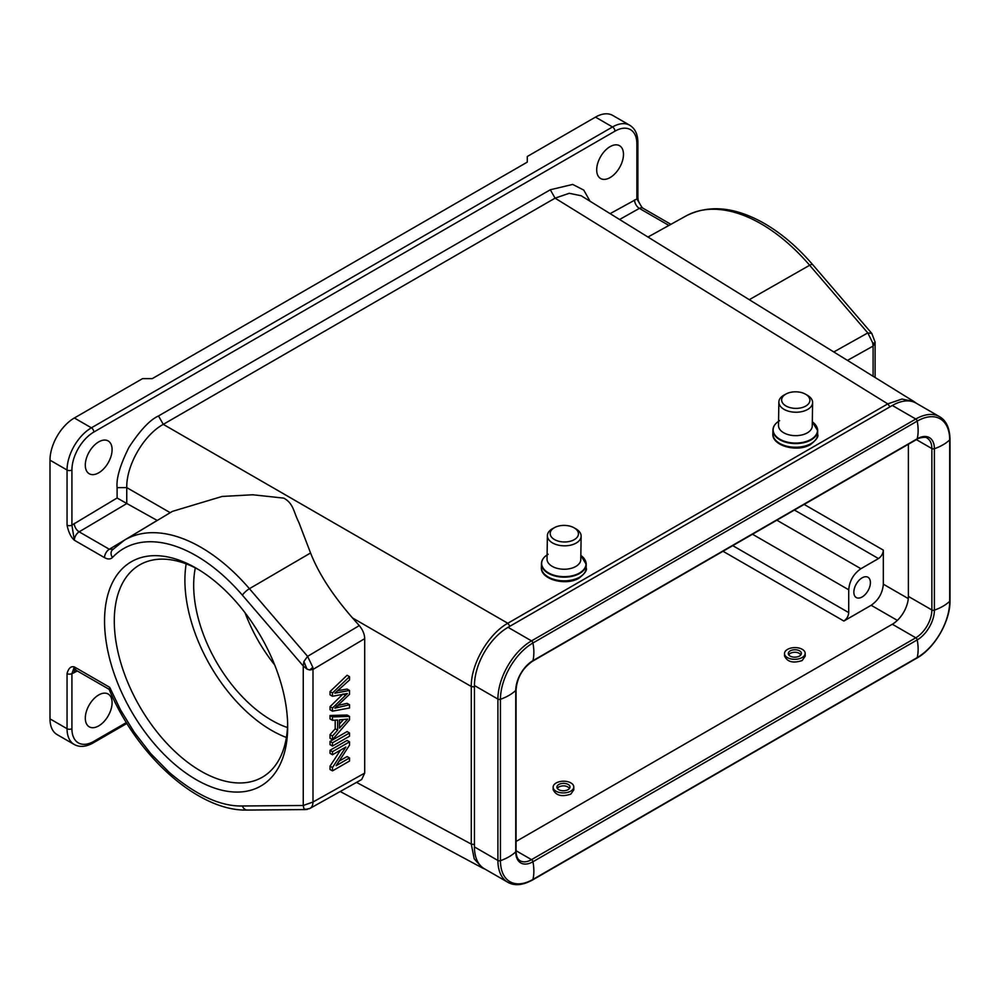 <?xml version="1.0" encoding="UTF-8"?>
<svg xmlns="http://www.w3.org/2000/svg" width="1000" height="1000" viewBox="0 0 1000 1000"><rect width="100%" height="100%" fill="white"/><g stroke="black" fill="none" stroke-linecap="round" stroke-linejoin="round"><path stroke-width="1.5" d="M245.025 612.737C252.25 631.763 262.137 649.163 274.675 664.938M485.175 869.2L482.3 867.913L474.2 858.787L471.287 844.087L356.525 782.387M98.7 694.963A18.938 10.938 -60 0 1 108.175 694.025A18.938 10.938 -60 0 1 111.075 709.2A18.938 10.938 -60 0 1 98.7 725.888A18.938 10.938 -60 0 1 89.237 726.825A18.938 10.938 -60 0 1 86.325 711.65A18.938 10.938 -60 0 1 98.7 694.963M310.562 552.975L249.425 588.7A151.625 87.537 60 0 0 200.912 547.3A151.625 87.537 60 0 0 124.35 540.225L172.413 511.375L222.113 496.45L252.763 494.775L283.762 498.125C293.712 503.562 293.538 512.062 298.788 522.25L310.562 552.975C318.55 573.387 332.525 595.05 352.525 617.95L359.275 625.6C362.725 629.725 364.538 634.075 364.7 638.65L364.7 773.1L361.7 779.488L310.025 808.388M474.45 685.537L497.912 699.087A47.525 27.438 -60 0 1 531.525 640.875L915.788 419.025A47.525 27.438 -60 0 1 939.55 416.675L916.087 403.125A47.525 27.438 120 0 0 892.325 405.475L508.05 627.325A47.525 27.438 120 0 0 474.45 685.537L474.45 846.938A47.525 27.438 120 0 0 484.288 868.7L507.762 882.25A47.525 27.438 -60 0 1 497.912 860.487L474.45 846.938M109.075 689.188C136.988 756.237 198.637 811.6 247.35 810.062A6.887 5.35 -90.5 0 1 242.413 805.987C220.562 806.5 196.1 795.238 169.025 772.2L150.638 753.5L134.225 732.262L120.525 709.912L109.712 687.337L109.113 689.275M305.887 809.562L303.863 808.587L303.25 805.475L242.413 805.987M364.7 773.1L313 802.025C312.875 805.638 311.588 807.887 309.113 808.775M359.275 625.6L307.6 656.363L312.825 667.325L313 669.438L309.675 669.975L306.975 669.1L303.25 665.987L303.875 661.525L306.975 669.1M474.45 844.575L471.287 844.087L471.287 686.513C470.875 664.25 488.312 634.025 507.8 623.263L163.275 424.35C143.725 435.075 126.275 465.3 126.762 487.6L170.212 512.688M916.475 403.35L913.925 401.512L901.95 399.05L887.788 403.875L889.963 406.838M847.463 360.4L873.088 346.075L872.788 343.062L867.812 332.925L833.8 351.95M875.1 342.125L871.825 333.45L867.812 332.925L809.65 265.262A151.625 87.537 -120 0 0 761.137 223.85A151.625 87.537 -120 0 0 686.075 215.925C709.013 204.275 735.15 206.825 764.513 223.55C781.55 233.463 797.575 247.138 812.6 264.55A6.887 1.75 139.3 0 0 809.65 265.262L749.275 299.688L581.2 195.763L569.237 193.3L555.075 198.15L887.788 403.875L507.8 623.263L509.975 626.225M595.475 117.125L612.525 126.962A34.438 19.887 -60 0 1 629.738 125.25L612.7 115.412A34.438 19.887 120 0 0 595.475 117.125L527.288 156.488L527.288 162.113L152.275 378.625L142.537 378.625L74.35 417.987A34.438 19.887 120 0 0 50 460.163L50 718.863A34.438 19.887 120 0 0 57.138 734.625L74.175 744.463C79.588 747.45 85.9 746.938 93.125 742.938L126.925 723.413M196.112 779.6A129.488 74.763 60 0 1 104.55 621A129.488 74.763 60 0 1 196.112 568.138A129.488 74.763 60 0 1 287.675 726.737A129.488 74.763 60 0 1 196.112 779.6M77.25 670.913L74.212 672.625A13.775 7.95 -60 0 1 71.912 673.587A3.45 1.988 0 0 1 67.05 673.587C68.537 668.2 70.975 665.975 74.35 666.912L109.712 687.337M364.7 638.65L313 669.438L313 802.025L303.25 805.475L303.25 665.987L242.413 595.212A144.738 83.562 -120 0 0 196.112 555.688A144.738 83.562 -120 0 0 112.475 557.475C110.463 559.412 107.812 559.462 104.513 557.638L74.35 540.225C70.925 537.188 68.487 532.15 67.05 525.125L67.05 470.012L50 460.163M305.15 809.5L310.038 808.388M312.825 667.325L309.675 669.975M242.413 595.212A6.887 1.75 -40.7 0 1 249.425 588.7L307.6 656.363L303.875 661.525M126.762 503.475L117.1 497.987L117.1 487.65L126.762 487.6L126.762 503.475L157.25 520.475M117.1 487.65C116.163 478.45 120.138 464.975 129 447.25C140.213 430.175 150.05 419.738 158.5 415.962L550.3 189.762L572.712 184.425L583.787 190.125L590.025 201.213M873.088 376.25L873.088 346.075L875.088 342.362M104.513 557.638A6.887 3.975 -60 0 1 109.312 549.25L79.15 531.825A6.887 3.975 120 0 0 74.35 540.225L71.912 525.125L71.912 470.012A3.45 1.988 180 0 1 67.05 470.012A34.438 19.887 -60 0 1 91.4 427.825L74.35 417.987M126.388 722.562L93.837 741.35A31 17.9 120 0 1 71.912 728.7L71.912 673.587L74.35 666.912A6.887 3.975 120 0 0 75.775 670.075L109.138 689.325M642.062 207.45C637.05 199.713 638.263 199.312 637.888 197.537A3.45 1.988 180 0 1 636.875 198.95L642.025 207.475M98.7 472.825A18.938 10.938 -60 0 1 89.237 473.762A18.938 10.938 -60 0 1 86.325 458.575A18.938 10.938 -60 0 1 98.7 441.887A18.938 10.938 -60 0 1 108.175 440.95A18.938 10.938 -60 0 1 111.075 456.125A18.938 10.938 -60 0 1 98.7 472.825M610.087 177.575A18.938 10.938 -60 0 1 600.612 178.512A18.938 10.938 -60 0 1 597.712 163.337A18.938 10.938 -60 0 1 610.087 146.65A18.938 10.938 -60 0 1 619.562 145.712A18.938 10.938 -60 0 1 622.463 160.888A18.938 10.938 -60 0 1 610.087 177.575M908.388 444.237L908.388 596.4L931.862 609.95A2.062 1.188 0 0 0 934.4 610.125A45.462 26.25 0 0 0 949.7 601.287A2.062 1.188 0 0 0 950 600.675L950 439.275C949.712 428.062 946.225 420.525 939.55 416.675M892.325 405.475L915.788 419.025A2.062 1.188 -120 0 1 917.212 421.125A45.462 26.25 -120 0 1 917.212 438.8A24.3 14.038 -60 0 1 934.4 448.725L934.4 610.125A24.3 14.038 -60 0 1 917.212 639.9L532.938 861.75A24.3 14.038 -60 0 1 515.75 851.825A45.462 26.25 180 0 1 500.45 860.662L500.45 699.262A45.95 26.525 -60 0 1 532.938 642.987L917.212 421.125A45.95 26.525 -60 0 1 949.7 439.888L949.7 601.287A45.95 26.525 -60 0 1 917.212 657.575L532.938 879.425A45.95 26.525 -60 0 1 500.45 860.662A2.062 1.188 180 0 1 497.912 860.487L497.912 699.087A2.062 1.188 0 0 0 500.45 699.262A45.462 26.25 -0 0 0 515.75 690.425A24.3 14.038 -60 0 1 532.938 660.662L917.212 438.8A2.062 1.188 -120 0 1 916.825 439.375C917.062 438.25 926.712 436.175 927.15 438.15A22.725 13.125 -60 0 1 931.862 448.55L931.862 609.95A22.725 13.125 -60 0 1 915.788 637.788L892.325 624.237A22.725 13.125 120 0 0 908.388 596.4M892.325 624.237L516.05 841.475M883.337 584.188L883.337 550.138C883.025 553.7 881.413 556.512 878.475 558.562L860.9 568.713C853.562 573.837 849.5 580.862 848.725 589.788L848.725 612.612C848.425 616.175 846.8 618.987 843.863 621.038L871.162 605.275C878.512 600.15 882.562 593.112 883.337 584.188L908.288 598.6M805.212 656.188L802.188 660.525C793.175 663.5 787.3 661.975 784.538 655.975L784.513 653.612A10.337 5.863 179.1 0 1 787.537 649.388A10.337 5.863 179.1 0 1 798.75 648A10.337 5.863 179.1 0 1 805.163 653.312A10.337 5.863 179.1 0 1 802.138 657.537A10.337 5.863 179.1 0 1 790.925 658.925A10.337 5.863 179.1 0 1 784.513 653.612M573.825 789.788L570.8 794.125C561.788 797.1 555.913 795.575 553.162 789.575L553.125 787.212A10.337 5.863 179.1 0 1 556.15 782.987A10.337 5.863 179.1 0 1 567.362 781.6A10.337 5.863 179.1 0 1 573.787 786.912A10.337 5.863 179.1 0 1 570.763 791.137A10.337 5.863 179.1 0 1 559.538 792.525A10.337 5.863 179.1 0 1 553.125 787.212M862.125 577.85A11.712 6.763 -60 0 1 867.975 577.263A11.712 6.763 -60 0 1 869.775 586.65A11.712 6.763 -60 0 1 862.125 596.962A11.712 6.763 -60 0 1 856.275 597.55A11.712 6.763 -60 0 1 854.475 588.162A11.712 6.763 -60 0 1 862.125 577.85M568.075 789.638A6.538 3.713 -0.9 0 0 570 786.963A6.538 3.713 -0.9 0 0 565.938 783.6A6.538 3.713 -0.9 0 0 558.825 784.488A6.538 3.713 -0.9 0 0 556.912 787.163A6.538 3.713 -0.9 0 0 560.975 790.525A6.538 3.713 -0.9 0 0 568.075 789.638M557.288 788.363L558.862 786.875C563.2 785.138 566.763 785.612 569.562 788.325M554.312 527.725A14.125 8.287 -179.1 0 1 554.675 527.525A14.125 8.287 -179.1 0 1 574.1 527.812A14.125 8.287 -179.1 0 1 574.275 539.65A14.125 8.287 -179.1 0 1 554.312 539.45A14.125 8.287 -179.1 0 1 554.312 527.725M574.1 527.812L575.975 528.9A16.875 9.912 -179.1 0 1 581.125 536.175A16.875 9.912 -179.1 0 1 576.188 543.05A16.875 9.912 -179.1 0 1 557.725 544.987A16.875 9.912 -179.1 0 1 547.388 535.662A16.875 9.912 -179.1 0 1 552.325 528.787A16.875 9.912 -179.1 0 1 552.762 528.55L554.675 527.525M547.388 535.662L547.025 559.075A16.875 9.912 0.9 0 0 557.375 568.4A16.875 9.912 0.9 0 0 575.837 566.45A16.875 9.912 0.9 0 0 580.775 559.587L581.125 536.175M799.463 656.038A6.538 3.713 -0.9 0 0 801.375 653.363A6.538 3.713 -0.9 0 0 797.312 650A6.538 3.713 -0.9 0 0 790.212 650.888A6.538 3.713 -0.9 0 0 788.3 653.562A6.538 3.713 -0.9 0 0 792.362 656.925A6.538 3.713 -0.9 0 0 799.463 656.038M788.662 654.762L790.25 653.275C794.587 651.525 798.15 652.013 800.95 654.725M785.788 394.137A14.125 8.287 -179.1 0 1 786.15 393.938A14.125 8.287 -179.1 0 1 805.575 394.225A14.125 8.287 -179.1 0 1 805.75 406.062A14.125 8.287 -179.1 0 1 785.788 405.863A14.125 8.287 -179.1 0 1 785.788 394.137M805.575 394.225L807.45 395.312A16.875 9.912 -179.1 0 1 812.613 402.587A16.875 9.912 -179.1 0 1 807.663 409.45A16.875 9.912 -179.1 0 1 789.212 411.4A16.875 9.912 -179.1 0 1 778.863 402.075A16.875 9.912 -179.1 0 1 783.8 395.2A16.875 9.912 -179.1 0 1 784.237 394.963L786.15 393.938M778.863 402.075L778.5 425.475A16.875 9.912 0.9 0 0 788.85 434.812A16.875 9.912 0.9 0 0 807.312 432.863A16.875 9.912 0.9 0 0 812.25 426L812.613 402.587M198.575 569.6A122.6 70.788 -120 0 0 139.675 564.888A122.6 70.788 -120 0 0 120.887 663.125A122.6 70.788 -120 0 0 200.975 771.162A122.6 70.788 -120 0 0 262.275 777.237A122.6 70.788 -120 0 0 287.638 723.863M286.4 737.463A122.6 70.788 60 0 1 271.6 730.387A122.6 70.788 60 0 1 186.175 563.875M195.312 567.9A110.2 63.625 -120 0 0 287.488 727.55M349.525 704.75L334.862 708.188L349.525 694.338L349.525 690.45L334.862 693.188L349.525 679.987L349.525 676.675L347.088 675.275L330.037 691.575L330.037 694.862L332.475 696.275L347.463 693.5L345.462 695.425L343.025 694.013L330.037 706.637L330.037 709.75L332.475 711.162L349.525 708L349.525 704.75L347.088 703.35L338.175 705.387M349.525 676.675L332.475 692.987L330.037 691.575M332.475 692.987L332.475 696.275M345.462 695.425L332.475 708.05L330.037 706.637M332.475 708.05L332.475 711.162M338.575 707.262L336.138 705.85M349.513 690.475L347.088 689.062L337.75 690.688M349.525 757.95L336.138 765.675L349.525 745.15L349.525 741.85L347.088 740.438L330.037 750.288L330.037 753.375L332.475 754.775L345.875 747.05L332.475 767.575L330.037 766.162L330.037 769.475L332.475 770.875L349.525 761.038L349.525 757.95L347.088 756.538L339.087 761.162M349.525 741.85L332.475 751.688L330.037 750.288M332.475 751.688L332.475 754.775M340.5 750.15L330.037 766.162M332.475 767.575L332.475 770.875M349.525 732.975L347.088 731.562L330.037 741.413L330.037 744.638L332.475 746.038L349.525 736.2L349.525 732.975L332.475 742.812L330.037 741.413M332.475 742.812L332.475 746.038M339.475 728.15L339.475 719.887L347.738 719.112L339.475 728.15M349.525 716.413L347.088 715.013L330.037 715.5L330.037 718.913L332.475 720.325L337.638 720.025L337.638 730.2L335.2 728.8L330.037 734.613L330.037 738.288L332.475 739.688L349.525 719.887L349.525 716.413L332.475 716.9L330.037 715.5M332.475 716.9L332.475 720.325M335.2 720.163L335.2 728.8M337.638 730.2L332.475 736.025L330.037 734.613M332.475 736.025L332.475 739.688M343.35 719.725L339.475 724.025M474.45 687L471.287 686.513L352.525 617.95M93.837 741.35A3.45 1.988 60 0 1 93.125 742.938M71.912 728.7A3.45 1.988 180 0 1 67.05 728.7A34.438 19.887 120 0 0 74.175 744.463M67.05 673.587L67.05 728.7L50 718.863M75.175 669.837A6.887 4.037 -119.3 0 0 74.212 672.625M916.825 439.375L532.55 661.225A2.062 1.188 -120 0 0 532.938 660.662A45.462 26.25 -120 0 0 532.938 642.987A2.062 1.188 -120 0 0 531.525 640.875L508.05 627.325M550.3 189.762L555.075 198.15L163.275 424.35L158.5 415.962M916.4 439.625L931.862 448.55A2.062 1.188 0 0 0 934.4 448.725A45.462 26.25 0 0 0 949.7 439.888A2.062 1.188 0 0 0 950 439.275M516.05 850.713L531.525 859.65L915.788 637.788A2.062 1.188 60 0 1 917.212 639.9A45.462 26.25 60 0 1 917.212 657.575A2.062 1.188 60 0 1 916.825 658.138C934.675 648.312 950.413 621.038 950 600.675M532.55 661.225C522.575 668.175 517.075 677.7 516.05 689.812A2.062 1.188 0 0 1 515.75 690.425L515.75 851.825A2.062 1.188 180 0 0 516.05 851.213C516.263 856.275 517.625 859.463 520.163 860.775A22.725 13.125 -60 0 0 531.525 859.65A2.062 1.188 60 0 1 532.938 861.75A45.462 26.25 60 0 1 532.938 879.425A2.062 1.188 60 0 1 532.55 879.987L916.825 658.138M872.788 343.062L875.05 343M67.05 525.125A3.45 1.988 0 0 0 71.912 525.112L117.1 497.987M112.475 557.475A6.887 5.537 -136.7 0 1 112.338 549.938L124.35 540.225M113.3 549.163L109.312 549.25L157.175 520.438M642.125 207.537L642.75 208.088A6.887 3.975 120 0 0 639.375 208.388L668.913 225.438M610.112 213.637L636.875 198.95L636.875 143.837A3.45 1.988 0 0 0 637.888 142.425C637.775 134.238 635.062 128.512 629.738 125.25M93.837 432.05A3.45 1.988 -120 0 0 91.4 427.825L612.525 126.962A3.45 1.988 60 0 1 614.95 131.175L93.837 432.05A31 17.9 120 0 0 71.912 470.012M126.85 503.525L79.15 531.825A6.887 3.925 -120.7 0 1 74.212 523.438M636.875 143.837A31 17.9 120 0 0 614.95 131.175M619.587 219.5L639.375 208.388A6.887 4.037 60.7 0 1 634.575 199.913M883.337 550.138L804.163 504.425M897.362 620.4L871.162 605.275M723.012 551.263L843.863 621.038M878.475 558.562L794.425 510.037M732.75 545.65L848.725 612.612M752.513 534.237L848.725 589.788M860.9 568.713L776.85 520.188M547.087 554.913A22.188 13.025 0.9 0 0 548.713 573A22.188 13.025 0.9 0 0 579.525 573A22.188 13.025 0.9 0 0 579.625 572.925A22.188 13.025 0.9 0 0 580.837 555.425L586.213 564.362A22.387 13.15 -179.1 0 1 579.65 573.475A22.387 13.15 -179.1 0 1 555.175 576.05A22.387 13.15 -179.1 0 1 541.45 563.675A22.387 13.15 -179.1 0 1 542.638 559.562M585.138 560.212A22.387 13.15 -179.1 0 1 586.213 564.362L586.15 568.025C587.312 570.05 584.987 573.4 579.175 578.062C566.1 586.35 540.188 579.438 541.388 567.35A22.387 13.15 0.9 0 0 555.112 579.725A22.387 13.15 0.9 0 0 579.6 577.15A22.387 13.15 0.9 0 0 586.15 568.025M778.575 421.325A22.188 13.025 0.9 0 0 780.188 439.412A22.188 13.025 0.9 0 0 811 439.4A22.188 13.025 0.9 0 0 811.112 439.338A22.188 13.025 0.9 0 0 812.312 421.838L817.688 430.763A22.387 13.15 -179.1 0 1 811.137 439.888A22.387 13.15 -179.1 0 1 786.65 442.463A22.387 13.15 -179.1 0 1 772.925 430.087A22.387 13.15 -179.1 0 1 774.125 425.975M816.625 426.625A22.387 13.15 -179.1 0 1 817.688 430.763L817.638 434.438C818.8 436.463 816.462 439.812 810.65 444.475C797.575 452.762 771.675 445.85 772.875 433.762A22.387 13.15 0.9 0 0 786.587 446.138A22.387 13.15 0.9 0 0 811.075 443.55A22.387 13.15 0.9 0 0 817.638 434.438M482.7 868.138L340.213 791.513M247.35 810.062L305.825 809.575M914.312 401.75L748.787 299.387M507.762 882.25C514.438 886.1 522.7 885.35 532.55 879.987M875.1 342.212L875.1 377.5M686.075 215.925L647.975 237.05M812.6 264.55L871.838 333.462M642.75 208.088L670.9 224.338M637.888 197.537L637.888 142.425M75.713 669.425L74.812 669.8L75.775 670.075M516.05 851.213L516.05 689.812M307.438 809.375L305.775 809.562M573.825 789.712L573.787 786.912M548.15 554.25C543.775 556.9 541.538 560.037 541.45 563.675L541.388 567.35M805.212 656.112L805.163 653.312M779.625 420.662C775.25 423.3 773.025 426.45 772.925 430.087L772.875 433.762"/></g></svg>
